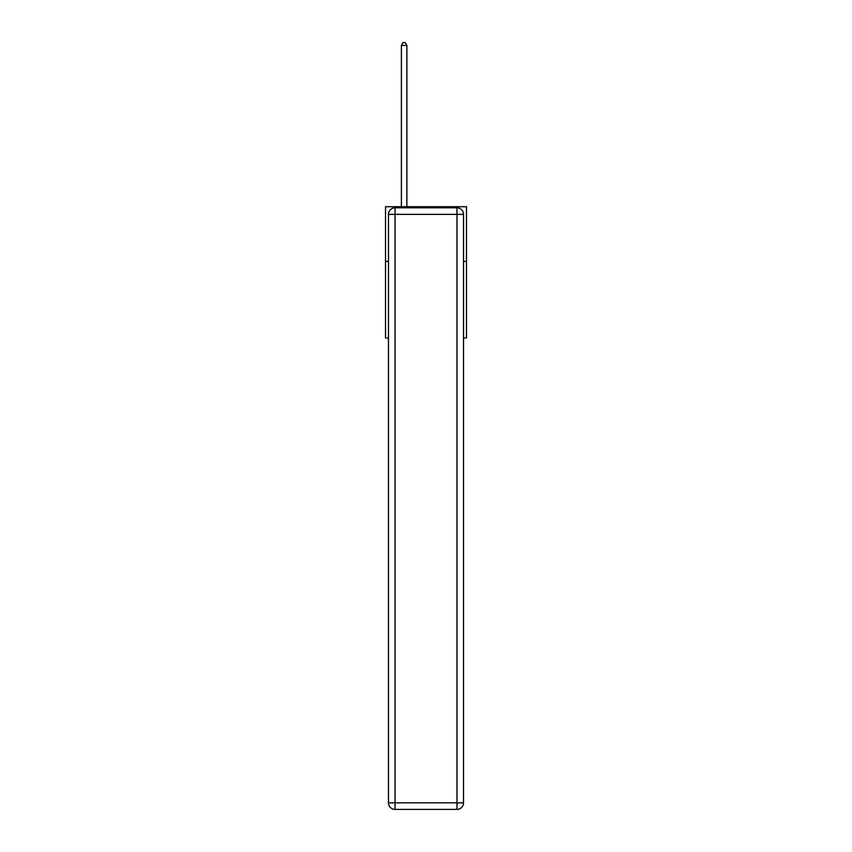 <?xml version="1.0" encoding="UTF-8"?>
<svg xmlns="http://www.w3.org/2000/svg" width="852" height="852" viewBox="0 0 852 852"><rect width="100%" height="100%" fill="white"/><g stroke="black" fill="none" stroke-linecap="round" stroke-linejoin="round"><path stroke-width="1.28" d="M388.48 261.404L385.53 261.404L385.53 206.716L466.47 206.716L466.47 337.967L463.52 337.967M385.53 261.404L385.53 337.967L388.48 337.967M466.47 261.404L463.52 261.404M395.04 207.803L456.96 207.803A6.56 6.56 0 0 1 463.52 214.374L463.52 802.84A6.56 6.56 0 0 1 456.96 809.4L395.04 809.4L395.04 802.84L456.96 802.84L456.96 214.374L395.04 214.374L395.04 802.84L388.48 802.84L388.48 214.374L395.04 214.374L395.04 207.803A6.56 6.56 0 0 0 388.48 214.374A6.56 6.56 0 0 1 395.04 207.803M388.48 802.84A6.56 6.56 0 0 0 395.04 809.4A6.56 6.56 0 0 1 388.48 802.84M406.862 206.716L406.862 45.444L401.388 45.444L401.388 206.716M401.388 45.444L403.028 42.6L405.222 42.6L406.862 45.444M456.96 809.4A6.56 6.56 0 0 0 463.52 802.84L456.96 802.84L456.96 809.4M463.52 214.374A6.56 6.56 0 0 0 456.96 207.803L456.96 214.374L463.52 214.374"/></g></svg>
